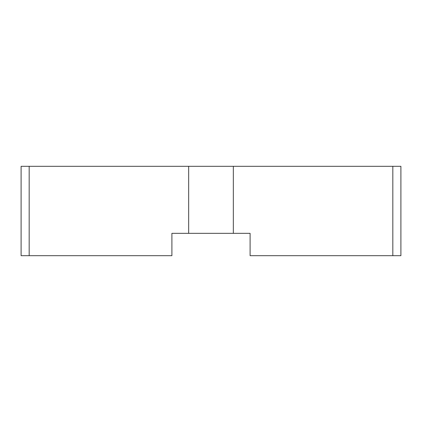 <?xml version="1.0" encoding="UTF-8"?>
<svg xmlns="http://www.w3.org/2000/svg" width="422" height="422" viewBox="0 0 422 422"><rect width="100%" height="100%" fill="white"/><g stroke="black" fill="none" stroke-linecap="round" stroke-linejoin="round"><path stroke-width="0.63" d="M250.098 233.34L250.098 255.685L400.9 255.685L400.9 166.315L21.1 166.315L21.1 255.685L171.902 255.685L171.902 233.34L250.098 233.34M392.829 255.685L392.829 166.315M233.34 233.34L233.34 166.315M188.66 233.34L188.66 166.315M29.171 255.685L29.171 166.315"/></g></svg>
